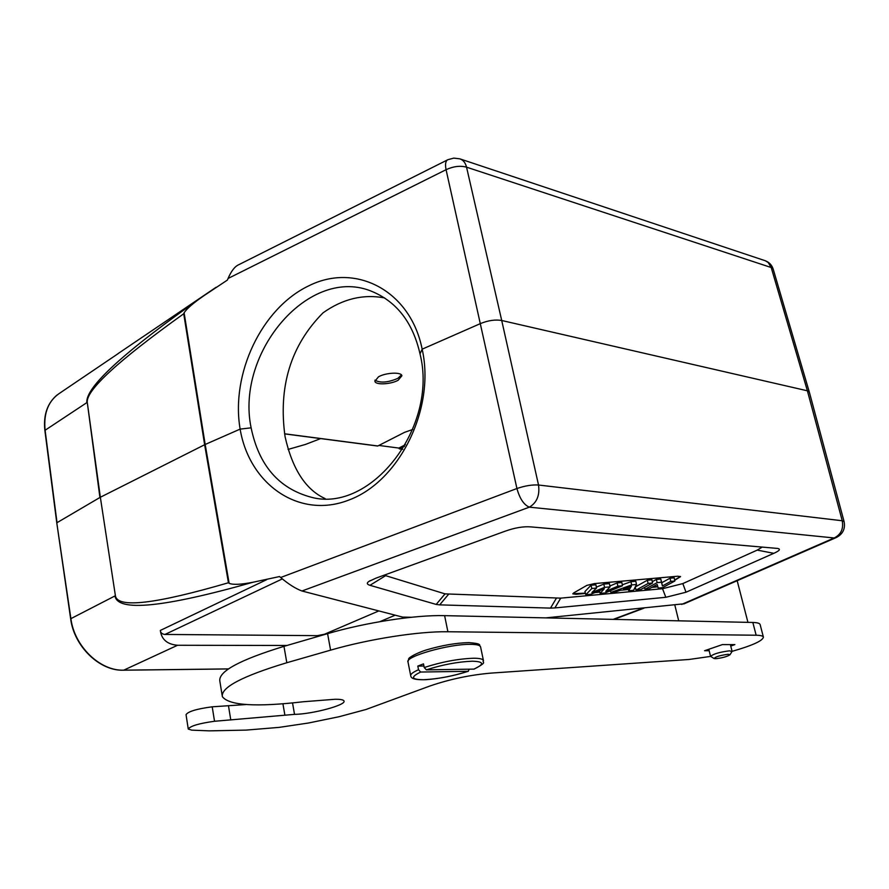 <?xml version="1.0" encoding="UTF-8"?>
<svg xmlns="http://www.w3.org/2000/svg" width="889" height="889" viewBox="0 0 889 889"><rect width="100%" height="100%" fill="white"/><g stroke="black" fill="none" stroke-linecap="round" stroke-linejoin="round"><path stroke-width="1.33" d="M378.825 610.932L324.441 634.257L317.295 635.657L164.987 634.446C162.176 634.179 160.62 632.846 160.32 630.434C161.476 639.424 167.221 644.369 177.556 645.27L287.003 645.47M379.825 621.678L395.205 615.177M203.959 295.67C193.435 302.916 186.823 308.627 184.112 312.784L205.181 444.467L240.13 429.109C230.651 373.925 261.522 308.35 308.794 285.814C355.789 262.222 410.562 290.725 422.153 349.177L480.671 323.485C488.372 320.396 495.384 319.407 501.718 320.496L466.547 167.165C460.269 165.476 453.446 166.321 446.067 169.699L228.062 278.468L227.44 280.035L203.959 295.67C124.327 351.622 85.3 387.271 86.855 402.617L44.872 430.409L56.785 522.943L70.898 618.644L114.97 595.941C117.604 612.099 163.587 607.543 252.887 582.273L279.546 576.55L280.668 577.506L516.931 488.517C524.966 485.772 532.155 484.605 538.523 485.016L501.718 320.496L807.401 390.804L809.312 392.038M118.226 353.578L60.708 392.505C48.628 400.15 43.428 412.674 45.083 430.087L57.018 522.688L99.924 497.484L87.266 402.373C85.966 390.304 118.115 360.767 183.723 313.75L184.112 312.784M118.07 353.6L216.071 287.28M228.062 278.468C231.284 270.989 234.852 266.411 238.763 264.711L447.423 159.931M251.12 427.831L240.13 429.109C249.264 484.205 299.215 519.887 349.421 499.829C399.861 480.893 435.521 408.084 422.153 349.177L420.019 353.889C438.566 427.053 370.713 513.52 311.283 497.251C278.946 488.606 258.899 465.469 251.12 427.831C235.285 352.055 310.139 264.355 372.78 291.792C397.216 302.282 412.963 322.974 420.019 353.889M87.266 402.373L100.346 497.262L205.181 444.467L229.129 583.317C232.918 584.94 240.841 584.595 252.887 582.273M411.385 617.266L402.573 617.088L301.949 590.996C295.593 588.64 288.503 584.151 280.668 577.506M545.735 617.888L684.208 603.764M762.329 547.035L757.217 550.113L682.83 583.584L662.527 588.718L560.715 598.141L445.033 593.874L436.188 604.431L369.968 585.306L385.648 575.65L384.304 575.116M436.188 604.431L439.688 604.864L448.512 594.352M556.336 598.297L550.502 608.109L439.688 604.864M550.502 608.109L554.869 607.932L560.715 598.141M662.527 588.718L665.828 597.297L554.869 607.932M665.828 597.297L685.997 592.23L682.83 583.584M757.217 550.113L773.808 553.325L685.997 592.23M773.808 553.325C779.542 550.758 780.853 549.135 777.742 548.446L530.911 526.899C523.41 526.299 514.842 527.733 505.208 531.178L375.88 578.183L368.935 581.395C366.512 583.062 366.857 584.362 369.968 585.306M445.033 593.874L385.648 575.65M674.673 580.317L680.563 576.617L677.707 576.228L594.485 583.584L586.862 585.373L573.727 592.907L572.86 593.885L576.105 594.308L585.462 593.452M594.919 592.585L599.808 592.141M609.054 591.296L610.532 591.152M634.246 588.985L635.746 588.851M643.258 588.162L644.692 588.029M651.87 587.373L657.86 586.818M680.485 576.494L674.618 579.995M657.771 586.507L652.559 586.984M644.603 587.718L643.947 587.773M635.657 588.54L634.413 588.651M599.731 591.818L595.941 592.174M585.373 593.141L572.86 593.696M652.537 583.04L640.48 589.685L636.113 590.085L648.125 583.44L652.537 583.04L651.926 579.828L647.325 580.239L635.246 586.962M636.48 584.484L633.568 590.318L628.79 590.763L629.523 589.429L620.233 590.285L615.633 591.974L610.921 592.407L631.679 584.918L636.48 584.484L635.835 581.262L630.923 581.695L622.267 584.829M622.433 585.751L605.053 592.952L600.119 593.408L604.32 588.762L590.796 594.263L585.818 594.719L591.841 588.507L596.53 588.085L591.896 592.519L604.564 587.362L610.065 586.873L605.765 591.318L617.911 586.162L622.433 585.751L621.867 582.506L617.133 582.917L609.898 586.007M610.065 586.873L609.443 583.606L603.798 584.106L596.363 587.151M596.53 588.085L595.919 584.806L591.007 585.24L584.94 591.563L585.818 594.719M674.818 581.039L662.605 587.651L658.238 588.051L657.16 584.473L649.081 588.896L645.058 589.263L657.149 582.628L661.449 582.239L662.427 585.951L670.806 581.395L674.818 581.039L674.195 577.85L669.995 578.228L661.749 582.728L660.783 579.039L656.338 579.439L652.282 581.684M645.058 589.263L644.525 587.462M657.149 582.628L656.338 579.439M661.449 582.239L660.783 579.039M662.427 585.951L661.749 582.728M670.806 581.395L669.995 578.228M636.113 590.085L635.213 587.04M648.125 583.44L647.325 580.239M628.79 590.763L628.445 589.529M610.921 592.407L610.41 590.729M631.679 584.918L630.923 581.695M623.478 589.096L630.023 588.496L631.412 586.173L623.478 589.096M630.023 588.496L629.59 586.851M591.841 588.507L591.007 585.24M604.564 587.362L603.798 584.106M617.911 586.162L617.133 582.917M600.119 593.408L599.464 590.741M229.129 583.317L228.44 582.751C155.119 604.142 117.437 608.476 115.403 595.741L100.346 497.262L115.403 595.741M325.174 498.618C305.738 489.772 292.381 469.148 285.08 436.743C278.101 386.659 290.77 345.343 323.063 312.806C342.798 298.848 363.312 293.892 384.626 297.926M378.892 445.445L398.839 448.067L399.35 448.878L404.484 446.345M374.925 380.17C380.314 383.181 387.937 382.581 397.783 378.392L401.417 374.991M378.514 376.803C385.715 372.624 401.584 371.758 401.884 375.78L398.161 380.248C390.938 384.359 375.291 385.248 374.891 381.225L378.514 376.803M284.58 433.788L377.836 445.978L404.573 432.332L412.74 429.476M398.839 448.067L405.417 444.722M288.058 449.434L305.538 444.411L320.662 438.588M732.08 651.348C752.45 645.503 762.884 640.747 763.395 637.091C762.962 635.913 760.551 635.302 756.15 635.224L447.9 631.746L444.611 615.644L752.839 622.467C757.239 622.578 759.662 623.256 760.106 624.489L760.151 624.634M444.611 615.644L444.311 615.644C415.474 614.855 365.768 622.422 327.585 633.657L330.597 650.148L286.814 662.727C242.241 676.185 220.75 687.508 222.361 696.687C229.14 705.533 256.065 707.222 303.138 701.765L334.964 699.276C340.454 699.199 343.465 699.765 343.999 700.999C346.477 704.999 312.483 714.134 294.526 714.367L214.527 721.268C199.025 723.402 190.279 726.002 188.268 729.069L191.724 730.147L209.159 730.858L245.942 730.113L279.146 727.38L308.605 722.99L339.12 716.712L365.968 709.5L430.265 685.875C450.234 679.096 470.67 674.818 491.573 673.062L688.975 659.482L710.6 656.404M222.117 695.187L219.85 681.185C218.172 671.562 239.552 659.96 283.969 646.347L327.585 633.657M188.235 728.869L186.045 714.689C188.024 711.5 196.747 708.877 212.215 706.811L246.164 704.544M447.9 631.746L447.6 631.746C418.752 631.279 368.913 639.013 330.597 650.148M709.155 650.715L704.566 650.726L722.424 644.592L734.881 644.614L730.747 646.025M423.92 666.005L417.808 666.083L423.486 663.872L424.22 667.539C441.544 661.916 457.968 658.827 473.515 658.238C479.504 658.227 482.805 658.971 483.416 660.449L483.483 660.76M417.808 666.083L418.53 669.739L420.675 672.04L468.114 671.295L469.259 669.239M424.22 667.539L426.376 669.85L474.126 669.106C488.739 661.36 481.571 663.027 483.416 660.449L480.549 646.759C479.927 645.203 476.615 644.403 470.625 644.358C449.223 643.836 404.195 656.727 408.04 662.127L410.674 675.529M731.991 651.559L729.525 650.815C719.679 652.093 713.367 653.926 710.567 656.349L714.089 658.538L715.901 658.693C722.546 657.882 727.246 656.571 730.002 654.76L728.113 654.271C720.068 655.382 715.389 656.804 714.089 658.538M177.556 645.27L123.738 670.162L228.495 668.895M70.964 619.033L70.898 618.644C74.365 646.425 100.135 671.151 123.738 670.162L123.293 670.162M160.32 630.434L266.744 579.628M765.218 260.71C769.229 262.255 771.885 265.055 773.197 269.134L771.208 267.522L466.547 167.165C465.414 162.709 463.147 159.931 459.746 158.82L453.757 158.12L447.934 159.676C445.589 160.798 444.978 164.143 446.067 169.699L516.931 488.517C519.732 498.629 523.865 504.841 529.344 507.163C536.856 502.707 539.912 495.329 538.523 485.016L842.239 520.754L844.094 521.621L809.334 392.093M301.949 590.996L529.344 507.163L834.182 537.967L681.685 604.42M836.471 537.456L834.182 537.967C840.972 534.578 843.661 528.844 842.239 520.754L807.401 390.804L771.208 267.522L768.252 262.577L765.362 260.766L460.291 158.998M613.132 619.377L642.825 608.265M317.295 635.657L317.517 636.591M282.335 578.906L164.987 634.446M228.44 582.751L204.637 444.722L183.723 313.75M399.617 448.823L402.761 449.234M752.839 622.467L756.15 635.224M286.814 662.727L283.969 646.347M292.537 702.943L294.526 714.367M284.88 715.134L282.935 703.821M228.451 705.622L230.784 719.979M212.215 706.811L214.527 721.268M480.616 647.07L480.549 646.759C478.215 645.147 483.549 643.792 468.925 642.614C456.257 642.903 442.222 645.292 426.82 649.803C416.619 652.848 408.218 657.916 408.718 658.871L407.973 661.76M468.392 671.251C454.179 675.807 440.044 678.618 425.987 679.685C412.252 680.118 411.118 677.674 410.74 675.873C410.274 674.273 412.874 672.228 418.53 669.739M468.114 671.295C452.568 676.24 437.732 679.04 423.575 679.718C411.263 679.607 410.296 677.051 420.675 672.04M426.376 669.85C442.544 664.65 457.857 661.772 472.292 661.205C484.138 661.549 484.627 664.205 473.77 669.173M370.157 580.65L368.935 581.395M683.797 603.942L836.205 537.578C842.839 534.156 845.461 528.822 844.094 521.599M809.301 392.016L773.186 269.1M613.955 619.4L644.025 608.154M377.581 446.022L284.591 433.876M402.706 449.312L399.417 448.878M70.664 618.866L56.796 522.988M70.664 618.9C74.143 646.581 99.79 671.184 123.527 670.206L228.417 668.95M44.872 430.376C43.261 414.952 47.361 403.128 57.174 394.905M747.938 622.356L737.17 580.695M760.106 624.489L763.395 637.091M710.555 656.304L708.8 649.27M732.069 651.237L730.38 644.603M730.002 654.76L732.036 651.481M678.707 620.822L674.84 605.098"/></g></svg>
